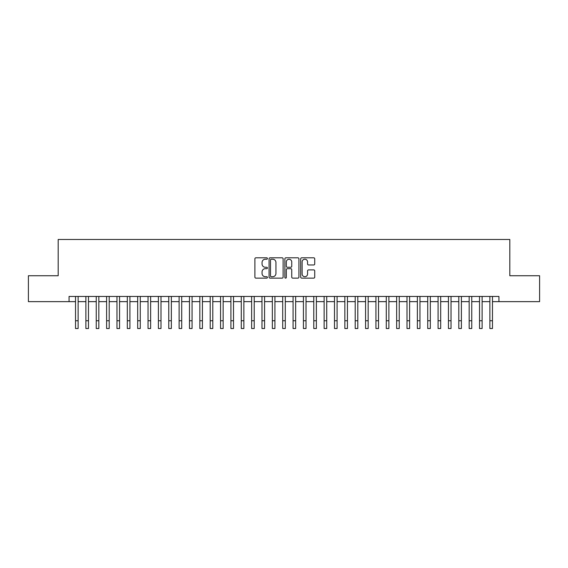 <?xml version="1.0" encoding="UTF-8"?>
<svg xmlns="http://www.w3.org/2000/svg" width="568" height="568" viewBox="0 0 568 568"><rect width="100%" height="100%" fill="white"/><g stroke="black" fill="none" stroke-linecap="round" stroke-linejoin="round"><path stroke-width="0.85" d="M267.429 258.511A0.71 0.71 0 0 0 266.711 257.801L255.912 257.801A1.015 1.015 0 0 0 254.897 258.816L254.897 277.12A1.015 1.015 0 0 0 255.912 278.135L266.711 278.135A0.71 0.71 0 0 0 267.429 277.425A0.71 0.71 0 0 0 266.711 276.715L265.32 276.715A3.252 3.252 0 0 1 262.061 273.464L262.061 271.937A3.252 3.252 0 0 1 265.32 268.678L266.711 268.678A0.71 0.71 0 0 0 267.429 267.968A0.71 0.71 0 0 0 266.711 267.258L265.32 267.258A3.252 3.252 0 0 1 262.061 264.006L262.061 262.48A3.252 3.252 0 0 1 265.32 259.228L266.711 259.228A0.71 0.71 0 0 0 267.429 258.511M313.714 264.972A1.015 1.015 0 0 0 314.729 263.957L314.729 258.816A1.015 1.015 0 0 0 313.714 257.801L301.714 257.801A1.015 1.015 0 0 0 300.699 258.816L300.699 277.12A1.015 1.015 0 0 0 301.714 278.135L313.714 278.135A1.015 1.015 0 0 0 314.729 277.12L314.729 270.922A1.015 1.015 0 0 0 313.714 269.899L308.58 269.899A1.015 1.015 0 0 0 307.565 270.922L307.565 273.996A2.719 2.719 0 0 1 304.846 276.715A2.719 2.719 0 0 1 302.126 273.996L302.126 261.947A2.719 2.719 0 0 1 304.846 259.228A2.719 2.719 0 0 1 307.565 261.947L307.565 263.957A1.015 1.015 0 0 0 308.58 264.972L313.714 264.972M69.055 301.636L28.4 301.636L28.4 275.736L58.184 275.736L58.184 239.483L509.815 239.483L509.815 275.736L539.6 275.736L539.6 301.636L498.945 301.636L498.945 296.453L69.055 296.453L69.055 301.636L75.53 301.636M283.113 258.816A1.015 1.015 0 0 0 282.09 257.801L270.098 257.801A1.015 1.015 0 0 0 269.076 258.816L269.076 277.12A1.015 1.015 0 0 0 270.098 278.135L282.09 278.135A1.015 1.015 0 0 0 283.113 277.12L283.113 258.816M285.91 257.801L297.902 257.801A1.015 1.015 0 0 1 298.924 258.816L298.924 277.12A1.015 1.015 0 0 1 297.902 278.135L292.769 278.135A1.015 1.015 0 0 1 291.753 277.12L291.753 269.701A1.015 1.015 0 0 0 290.738 268.678L287.33 268.678A1.015 1.015 0 0 0 286.315 269.701L286.315 277.425A0.71 0.71 0 0 1 285.605 278.135A0.71 0.71 0 0 1 284.887 277.425L284.887 258.816A1.015 1.015 0 0 1 285.91 257.801M78.121 301.636L85.889 301.636M88.48 301.636L96.248 301.636M98.839 301.636L106.606 301.636M109.198 301.636L116.965 301.636M119.557 301.636L127.324 301.636M129.916 301.636L137.683 301.636M140.275 301.636L148.042 301.636M150.634 301.636L158.401 301.636M160.992 301.636L168.76 301.636M171.351 301.636L179.119 301.636M181.71 301.636L189.478 301.636M192.069 301.636L199.837 301.636M202.428 301.636L210.196 301.636M212.787 301.636L220.554 301.636M223.146 301.636L230.913 301.636M233.505 301.636L241.272 301.636M243.864 301.636L251.631 301.636M254.215 301.636L261.99 301.636M264.574 301.636L272.349 301.636M274.933 301.636L282.708 301.636M285.292 301.636L293.067 301.636M295.651 301.636L303.426 301.636M306.01 301.636L313.784 301.636M316.369 301.636L324.136 301.636M326.728 301.636L334.495 301.636M337.087 301.636L344.854 301.636M347.446 301.636L355.213 301.636M357.804 301.636L365.572 301.636M368.163 301.636L375.931 301.636M378.522 301.636L386.29 301.636M388.881 301.636L396.649 301.636M399.24 301.636L407.007 301.636M409.599 301.636L417.366 301.636M419.958 301.636L427.725 301.636M430.317 301.636L438.084 301.636M440.676 301.636L448.443 301.636M451.035 301.636L458.802 301.636M461.394 301.636L469.161 301.636M471.752 301.636L479.52 301.636M482.111 301.636L489.879 301.636M492.47 301.636L498.945 301.636M271.213 259.228A0.71 0.71 0 0 0 270.503 259.938L270.503 276.005A0.71 0.71 0 0 0 271.213 276.715L272.69 276.715A3.252 3.252 0 0 0 275.941 273.464L275.941 262.48A3.252 3.252 0 0 0 272.69 259.228L271.213 259.228M291.753 261.997A2.719 2.719 0 0 0 289.034 259.278A2.719 2.719 0 0 0 286.315 261.997L286.315 266.243A1.015 1.015 0 0 0 287.33 267.258L290.738 267.258A1.015 1.015 0 0 0 291.753 266.243L291.753 261.997M75.53 320.75L78.121 320.75L78.121 328.517L75.53 328.517L75.53 296.453M78.121 320.75L78.121 296.453M85.889 320.75L88.48 320.75L88.48 328.517L85.889 328.517L85.889 296.453M88.48 320.75L88.48 296.453M96.248 320.75L98.839 320.75L98.839 328.517L96.248 328.517L96.248 296.453M98.839 320.75L98.839 296.453M106.606 320.75L109.198 320.75L109.198 328.517L106.606 328.517L106.606 296.453M109.198 320.75L109.198 296.453M116.965 320.75L119.557 320.75L119.557 328.517L116.965 328.517L116.965 296.453M119.557 320.75L119.557 296.453M127.324 320.75L129.916 320.75L129.916 328.517L127.324 328.517L127.324 296.453M129.916 320.75L129.916 296.453M137.683 320.75L140.275 320.75L140.275 328.517L137.683 328.517L137.683 296.453M140.275 320.75L140.275 296.453M148.042 320.75L150.634 320.75L150.634 328.517L148.042 328.517L148.042 296.453M150.634 320.75L150.634 296.453M158.401 320.75L160.992 320.75L160.992 328.517L158.401 328.517L158.401 296.453M160.992 320.75L160.992 296.453M168.76 320.75L171.351 320.75L171.351 328.517L168.76 328.517L168.76 296.453M171.351 320.75L171.351 296.453M179.119 320.75L181.71 320.75L181.71 328.517L179.119 328.517L179.119 296.453M181.71 320.75L181.71 296.453M189.478 320.75L192.069 320.75L192.069 328.517L189.478 328.517L189.478 296.453M192.069 320.75L192.069 296.453M199.837 320.75L202.428 320.75L202.428 328.517L199.837 328.517L199.837 296.453M202.428 320.75L202.428 296.453M210.196 320.75L212.787 320.75L212.787 328.517L210.196 328.517L210.196 296.453M212.787 320.75L212.787 296.453M220.554 320.75L223.146 320.75L223.146 328.517L220.554 328.517L220.554 296.453M223.146 320.75L223.146 296.453M230.913 320.75L233.505 320.75L233.505 328.517L230.913 328.517L230.913 296.453M233.505 320.75L233.505 296.453M241.272 320.75L243.864 320.75L243.864 328.517L241.272 328.517L241.272 296.453M243.864 320.75L243.864 296.453M251.631 320.75L254.215 320.75L254.215 328.517L251.631 328.517L251.631 296.453M254.215 320.75L254.215 296.453M261.99 320.75L264.574 320.75L264.574 328.517L261.99 328.517L261.99 296.453M264.574 320.75L264.574 296.453M272.349 320.75L274.933 320.75L274.933 328.517L272.349 328.517L272.349 296.453M274.933 320.75L274.933 296.453M282.708 320.75L285.292 320.75L285.292 328.517L282.708 328.517L282.708 296.453M285.292 320.75L285.292 296.453M293.067 320.75L295.651 320.75L295.651 328.517L293.067 328.517L293.067 296.453M295.651 320.75L295.651 296.453M303.426 320.75L306.01 320.75L306.01 328.517L303.426 328.517L303.426 296.453M306.01 320.75L306.01 296.453M313.784 320.75L316.369 320.75L316.369 328.517L313.784 328.517L313.784 296.453M316.369 320.75L316.369 296.453M324.136 320.75L326.728 320.75L326.728 328.517L324.136 328.517L324.136 296.453M326.728 320.75L326.728 296.453M334.495 320.75L337.087 320.75L337.087 328.517L334.495 328.517L334.495 296.453M337.087 320.75L337.087 296.453M344.854 320.75L347.446 320.75L347.446 328.517L344.854 328.517L344.854 296.453M347.446 320.75L347.446 296.453M355.213 320.75L357.804 320.75L357.804 328.517L355.213 328.517L355.213 296.453M357.804 320.75L357.804 296.453M365.572 320.75L368.163 320.75L368.163 328.517L365.572 328.517L365.572 296.453M368.163 320.75L368.163 296.453M375.931 320.75L378.522 320.75L378.522 328.517L375.931 328.517L375.931 296.453M378.522 320.75L378.522 296.453M386.29 320.75L388.881 320.75L388.881 328.517L386.29 328.517L386.29 296.453M388.881 320.75L388.881 296.453M396.649 320.75L399.24 320.75L399.24 328.517L396.649 328.517L396.649 296.453M399.24 320.75L399.24 296.453M407.007 320.75L409.599 320.75L409.599 328.517L407.007 328.517L407.007 296.453M409.599 320.75L409.599 296.453M417.366 320.75L419.958 320.75L419.958 328.517L417.366 328.517L417.366 296.453M419.958 320.75L419.958 296.453M427.725 320.75L430.317 320.75L430.317 328.517L427.725 328.517L427.725 296.453M430.317 320.75L430.317 296.453M438.084 320.75L440.676 320.75L440.676 328.517L438.084 328.517L438.084 296.453M440.676 320.75L440.676 296.453M448.443 320.75L451.035 320.75L451.035 328.517L448.443 328.517L448.443 296.453M451.035 320.75L451.035 296.453M458.802 320.75L461.394 320.75L461.394 328.517L458.802 328.517L458.802 296.453M461.394 320.75L461.394 296.453M469.161 320.75L471.752 320.75L471.752 328.517L469.161 328.517L469.161 296.453M471.752 320.75L471.752 296.453M479.52 320.75L482.111 320.75L482.111 328.517L479.52 328.517L479.52 296.453M482.111 320.75L482.111 296.453M489.879 320.75L492.47 320.75L492.47 328.517L489.879 328.517L489.879 296.453M492.47 320.75L492.47 296.453"/></g></svg>
